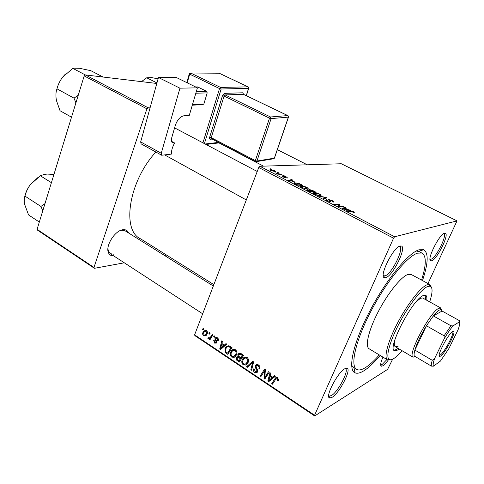 <?xml version="1.0" encoding="UTF-8"?>
<svg xmlns="http://www.w3.org/2000/svg" width="484" height="484" viewBox="0 0 484 484"><rect width="100%" height="100%" fill="white"/><g stroke="black" fill="none" stroke-linecap="round" stroke-linejoin="round"><path stroke-width="0.73" d="M400.123 245.999L401.417 246.017C406.784 247.59 392.935 275.668 385.893 277.628L384.435 277.725C378.627 276.824 393.214 247.197 400.123 245.999M383.261 275.329L383.909 275.856L385.252 275.771C391.768 274.004 404.564 248.038 399.566 246.61L399.01 246.495M444.518 233.252L445.334 233.258C449.509 234.304 437.064 259.37 431.722 260.779L430.802 260.846C426.301 260.332 439.309 234.081 444.518 233.252M430.01 259.049L431.159 259.176C436.102 257.905 447.597 234.728 443.713 233.784L443.544 233.736M388.186 360.163C386.117 363 384.35 364.9 382.88 365.844L381.283 366.237C380.103 365.444 380.654 362.407 382.941 357.119M380.847 364.627L382.354 364.283L386.91 359.515M344.923 368.681L347.197 368.288C351.523 369.83 339.193 393.395 332.012 397.382L329.55 397.975C324.837 396.928 337.862 372.081 344.923 368.681M328.678 395.712L329.138 396.118L331.413 395.585C338.062 391.937 349.454 370.145 345.425 368.735L345.044 368.614M113.534 255.788C111.054 255.933 109.354 254.874 108.416 252.624C105.216 245.805 115.21 230.202 123.045 229.718L123.075 229.718C125.792 229.452 127.625 230.535 128.569 232.967M125.326 230.935L121.92 230.215L119.675 230.838M380.188 355.456C373.975 362.806 368.439 367.979 363.569 370.98C360.054 373.091 357.234 373.721 355.117 372.861C347.439 370.066 352.951 343.604 369.292 312.053C385.548 280.502 408.139 252.866 419.077 249.768L423.694 249.72C428.691 252.951 428.286 263.236 422.49 280.575M419.301 251.716L416.282 250.978M155.878 152.036C128.641 181.415 121.381 230.523 140.602 238.848L213.855 284.622M314.685 415.962L194.907 335.666L194.598 334.849L314.582 415.23L314.685 415.962L387.593 369.377L392.651 359.176M428.001 283.557L457.005 220.886L341.299 163.749L259.89 166.26L394.641 236.773L457.005 220.886M300.933 185.85C302.294 185.735 304.236 186.249 306.771 187.387C308.181 188.191 308.544 188.687 307.866 188.869L304.605 188.536L301.659 187.393C300.249 186.594 299.874 186.098 300.534 185.917L300.933 185.85L300.588 186.715M294.199 181.573L288.301 180.381L291.677 179.558L292.463 179.963L291.519 180.175L294.103 181.821M353.435 211.696L354.33 212.688L353.81 212.724L352.903 212.288L353.374 212.264L352.921 211.744L347.276 211.206L346.417 210.758L350.337 210.83L353.435 211.696L353.314 211.98M328.545 199.505L332.236 200.654C333.694 201.423 334.129 201.895 333.53 202.07L332.441 201.683L332.829 201.495L331.703 200.685L329.41 199.928L330.874 201.87L327.426 200.866C326.143 200.176 325.72 199.729 326.174 199.529L327.269 199.922L327.94 200.818L329.9 201.465L328.545 199.505L328.358 199.965M318.163 195.99L325.774 197.321L326.821 197.865L323.881 198.978L323.046 198.543L325.575 197.593L318.163 195.99M313.777 192.553C315.108 192.414 317.056 192.928 319.615 194.078C321.086 194.919 321.467 195.439 320.753 195.627L317.564 195.306L314.588 194.157C313.118 193.31 312.731 192.801 313.432 192.614L313.777 192.553L313.432 193.406M270.278 168.765L271.857 169.231L270.278 168.765M309.131 189.456L312.67 190.49L315.768 192.112L310.214 191.833L307.213 190.218L306.935 189.607L309.234 190.037L309.131 189.456L308.974 189.831M347.839 209.542L350.827 210.371L343.065 209.003L342.031 208.465L344.929 207.303L345.77 207.739L344.959 208.041L347.839 209.542L347.718 209.826M339.943 206.323L343.253 206.426L344.1 206.868L338.691 206.722L337.808 206.257L338.939 204.581L334.371 204.46L333.524 204.018L338.945 204.181L339.822 204.641L338.721 206.323L339.943 206.323L339.762 206.747M286.77 176.969L287.478 178.003L286.334 176.969L284.749 176.478L285.53 177.719L282.977 176.92L282.021 175.97L284.683 177.319L284.011 176.067L286.685 177.174M299.408 183.648L302.984 185.445L297.358 185.112L294.532 183.599L294.169 182.662L299.312 183.878M270.362 169.551L274.767 170.713L275.584 171.675L270.762 170.537L269.993 169.606L270.362 169.551L270.126 170.156M277.332 172.443L278.917 172.909L277.332 172.443M279.425 173.913L281.888 174.458L277.725 174.143L276.945 173.738L277.816 173.804L275.426 172.909L279.425 173.913L279.286 174.264M282.529 175.154L284.114 175.613L282.529 175.154M230.668 352.146L231.521 350.658C232.58 349.309 233.887 349.006 235.454 349.744C236.924 351.124 237.281 352.745 236.519 354.609L235.647 356.17L234.22 357.325L231.703 357.095C230.202 355.673 229.858 354.022 230.668 352.146L231.933 351.638M224.322 345.11L225.986 343.604L226.754 344.118L220.589 349.551L219.724 348.97L221.775 340.821L222.483 341.293L221.902 343.501L224.322 345.11L226.633 344.221M277.713 377.683L278.5 380.388L278.131 381.047L277.32 380.636L277.677 380.013L277.284 378.555L275.662 379.341L272.474 384.205L271.706 383.697L274.997 378.657C275.62 377.466 276.527 377.139 277.713 377.683M255.358 365.765L255.606 365.299C256.411 364.367 257.385 364.264 258.535 365.003C259.999 366.086 260.38 367.441 259.678 369.068L258.898 368.669L259.176 367.41L258.111 365.862L256.248 365.952L256.042 366.981L257.446 369.57L257.597 371.803L257.367 372.232L254.753 372.499C253.501 371.549 253.114 370.351 253.586 368.899L254.433 369.147L255.147 371.621L256.726 371.561L256.835 370.49L255.885 368.838L255.358 365.765L257.839 364.64M246.465 366.836L252.69 361.264L253.634 361.887L251.583 370.248L250.833 369.752L252.594 362.595L247.257 367.362L246.465 366.836L249.121 365.65L253.459 361.772M242.23 359.836L242.95 358.541C244.027 357.041 245.412 356.672 247.106 357.446C248.594 358.844 248.957 360.477 248.183 362.353L247.433 363.732L245.836 365.075L243.277 364.833C241.752 363.387 241.407 361.723 242.23 359.836L243.567 359.261M202.506 329.423L203.08 328.461L203.77 328.914L203.213 329.888L202.506 329.423L203.716 329.017M194.598 334.849L258.758 167.488L259.89 166.26M314.582 415.23L393.546 238.188L258.758 167.488M237.85 354.445L238.182 353.858L240.814 353.411L243.627 355.268L239.356 362.08L236.658 360.12L236.392 357.767L236.743 357.144L238.098 356.557L237.85 354.445L240.566 353.266M272.746 377.217L274.537 375.705L275.36 376.256L268.717 381.694L267.791 381.077L270.03 372.728L270.792 373.231L270.151 375.499L272.746 377.217L275.075 376.062M265.77 375.905L268.511 371.724L269.273 372.232L264.815 379.087L264.022 378.561L264.675 370.671L260.955 376.51L260.198 376.007L264.615 369.147L265.407 369.673L264.772 377.562L265.77 375.905L267.404 375.112M217.304 337.741C218.357 338.504 218.677 339.49 218.254 340.712L217.473 340.446L217.001 338.407L215.894 338.389L215.707 339.205L216.753 342.563L216.451 343.065L214.666 343.138L213.722 340.415L214.46 340.784L214.969 342.472L215.882 342.418L216.106 341.728L214.987 339.459L215.023 338.231L215.301 337.765L217.304 337.741M228.811 345.703L232.036 347.603L227.843 354.391L225.296 352.57L224.975 348.577L225.901 346.986L228.811 345.703L228.109 346.671M202.941 332.466L203.861 330.965L206.396 330.53C207.43 331.425 207.697 332.514 207.206 333.797L206.263 335.37L203.673 335.811C202.651 334.874 202.403 333.76 202.941 332.466L204.091 332.072M208.913 333.664L209.487 332.696L210.183 333.161L209.62 334.135L208.913 333.664L210.141 333.234M210.97 336.428L212.18 334.474L212.887 334.946L209.929 339.859L209.227 339.387L209.844 338.376L208.235 338.848L207.842 338.34L208.447 337.675L208.731 338.08L210.129 337.59L210.97 336.428L212.276 335.963M213.619 336.785L214.206 335.817L214.902 336.277L214.339 337.257L213.619 336.785L214.872 336.332M93.969 267.44L94.416 268.305L37.601 230.215L37.086 229.331L93.969 267.44L146.918 108.827L84.18 75.921L85.323 74.917L156.804 83.472M85.323 74.917L148.062 107.744L150.058 107.896M37.086 229.331L84.18 75.921M94.416 268.305L124.315 262.806M164.451 255.431L166.526 255.05M148.062 107.744L146.918 108.827M107.92 248.625L108.404 251.335L110.31 253.689L113.74 254.197M394.641 236.773L393.546 238.188M351.596 365.317L353.846 367.592M244.275 357.361L243.742 358.202M237.553 359.739L236.658 360.12M238.957 357.004L239.078 356.641L236.392 357.767M238.727 356.291L238.098 356.557M240.379 353.907L240.53 353.338M239.114 360.798L240.445 358.68L237.953 357.422L237.124 358.214L237.874 359.969L239.114 360.798L240.542 360.193M241.867 358.075L240.445 358.68M239.362 356.835L237.953 357.422M240.941 357.882L242.387 355.577L240.288 354.24L238.775 354.572L238.564 354.947L239.405 356.859L240.941 357.882L242.363 357.283M243.428 355.141L242.387 355.577M241.383 353.786L240.288 354.24M247.124 364.119L246.187 363.805M244.547 364.271L243.277 364.833M245.2 358.057L245.945 357.01M246.985 357.367L246.253 358.093M245.497 364.107L247.463 361.826C248.014 360.489 247.754 359.316 246.689 358.299C245.388 357.779 244.335 358.118 243.537 359.303L242.926 360.405C242.351 361.742 242.593 362.927 243.664 363.962L245.497 364.107L247.838 363.079M248.473 361.385L247.463 361.826M247.639 357.894L246.689 358.299M251.813 369.304L250.833 369.752M253.568 362.159L252.594 362.595M259.962 368.173L258.898 368.669M259.999 367.967L259.007 368.427M259.999 367.029L259.176 367.41M259.079 365.426L258.111 365.862M257.706 371.47L256.708 371.585M255.951 371.942L254.753 372.499M257.778 370.913L256.829 371.355M257.651 370.109L256.835 370.49M257.778 365.257L257.936 364.682M278.645 379.964L277.32 380.636M278.724 379.48L277.677 380.013M278.203 378.095L277.284 378.555M273.363 382.85L271.706 383.697M276.884 378.391L277.447 377.532M277.344 377.484L274.997 378.657M270.731 380.043L270.368 379.801L267.791 381.077M270.877 375.977L269.878 376.467L268.711 380.618L271.282 379.341L274.307 376.443M268.711 380.618L271.947 377.841L269.878 376.467M274.507 376.576L271.947 377.841M265.686 377.744L264.022 378.561M265.365 370.351L264.675 370.671M261.777 375.245L260.198 376.007M266.285 376.83L264.772 377.562M218.429 340.095L217.473 340.446M217.776 338.122L217.001 338.407M216.826 342.333L214.666 343.138M216.88 341.885L216.003 342.212M216.832 341.456L216.106 341.728M215.707 339.193L214.987 339.459M216.941 337.536L215.023 338.231M222.44 347.917L219.724 348.97M221.757 347.343L223.584 345.733L221.648 344.451L220.583 348.504L221.757 347.343L224.14 346.423M225.955 344.82L223.584 345.733M222.713 347.675L220.583 348.504M222.719 344.045L221.648 344.451M232.858 349.581L232.405 350.307M226.24 352.195L225.296 352.57M226.173 348.111L224.975 348.577M229.749 346.102L229.186 346.659M227.607 353.12L230.814 347.917L229.894 347.312C228.551 346.387 227.407 346.526 226.458 347.718L225.671 349.097L225.719 351.699L227.607 353.12L228.962 352.576M231.878 347.5L230.814 347.917M230.953 346.895L229.894 347.312M239.356 353.09L239.241 353.417M235.448 356.412L234.577 356.079M233.052 356.539L231.703 357.095M233.718 350.337L234.438 349.339M233.887 356.369L235.811 354.088C236.355 352.763 236.095 351.596 235.042 350.597C233.845 350.095 232.852 350.38 232.072 351.451L231.352 352.703C230.783 354.034 231.031 355.214 232.084 356.23L233.887 356.369L236.125 355.438M236.797 353.689L235.811 354.088M236.004 350.21L235.042 350.597M206.166 334.583L206.474 334.825L203.673 335.811M205.918 331.104L206.287 330.463M203.964 335.152L205.646 334.765L206.48 333.422L206.13 331.207L204.436 331.661L203.631 332.931L203.964 335.152M207.4 333.101L206.48 333.422M206.874 330.953L206.13 331.207M210.486 338.927L209.227 339.387M211.091 337.929L209.844 338.376M211.109 337.892L208.235 338.848M211.024 337.844L210.661 337.396M208.677 338.038L207.842 338.34M306.941 190.012L307.122 189.577M310.05 191.434L311.787 191.525L307.842 190.012L309.948 191.694M311.635 191.906L311.787 191.525M312.44 191.555L314.31 191.652L309.808 189.891L312.44 191.555L312.283 191.936M314.152 192.027L314.31 191.652M317.244 194.937L319.906 195.209L319.071 194.102L314.304 193.025L315.114 194.12L317.141 195.185M319.525 195.675L319.706 195.246M325.315 198.434L325.774 197.321M325.212 198.476L325.575 197.593M329.072 200.545L329.265 200.086M330.463 201.907L330.717 201.296M326.107 199.977L326.301 199.505M326.168 200.049L326.397 199.493M329.767 201.792L329.9 201.465M350.156 211.26L350.337 210.83M344.554 208.193L344.929 207.303M344.602 208.961L346.913 209.372L344.608 208.168L343.108 208.731L344.602 208.961L344.481 209.257M343.077 206.837L343.253 206.426M338.159 206.444L338.939 204.581M338.776 204.581L338.945 204.181M338.576 206.662L338.721 206.323M284.556 176.944L284.701 176.569M282.039 176.327L282.19 175.94M284.725 177.61L284.864 177.259M283.884 176.382L284.011 176.067M291.35 180.387L291.677 179.558M290.908 180.925L293.262 181.379L291.12 180.266L289.378 180.653L290.805 181.179M294.266 183.418L294.593 182.595M297.212 184.731L301.526 184.991L300.51 184.458C298.313 183.382 296.589 182.898 295.355 183.012L295.131 183.599L297.115 184.985M301.381 185.354L301.526 184.991M304.303 188.179L307.019 188.464L306.215 187.399L301.411 186.31L302.191 187.362L304.206 188.421M306.614 188.917L306.783 188.5M271.209 170.537L274.755 171.282L274.349 170.725L271.119 169.951L271.137 170.725M274.331 171.669L274.464 171.318M278.034 172.812L278.149 172.51M280.98 174.391L281.107 174.052M277.689 174.125L277.816 173.804M440.652 356.055L439.781 356.454C435.945 357.507 447.966 334.063 452.594 331.51L453.756 331.365C455.849 332.944 445.02 353.326 440.652 356.055M439.23 355.341L440.283 354.996C444.421 352.437 454.67 333.131 452.673 331.643L452.546 331.54M415.218 356.938L412.9 357.119C407.443 354.639 429.98 311.999 438.746 308.332L440.694 307.951L441.662 310.026M450.961 325.774L452.976 325.92C450.211 329.289 447.264 333.609 444.13 338.891L444.1 335.811L450.961 325.774L433.331 315.907L442.074 311.037L440.863 309.639L439.369 310.087C437.796 310.964 435.781 312.9 433.331 315.907L426.422 325.768L414.879 350.083C414.104 352.884 413.899 354.857 414.262 355.988L414.673 356.672L415.829 356.914M444.1 335.811L426.422 325.768C420.802 335.001 416.954 343.108 414.879 350.083L432.26 360.29L434.571 358.626C433.192 362.649 432.811 365.166 433.428 366.176L440.464 361.058L448.916 348.516L458.112 329.677C459.558 325.671 460.072 323.01 459.649 321.697L452.976 325.92M433.428 366.176L431.401 366.122C431.123 365.033 431.407 363.085 432.26 360.29M414.262 355.988L431.401 366.122M459.649 321.697L459.268 320.559L442.074 311.037M444.13 338.891L434.571 358.626M426.743 300.249C427.094 297.412 426.694 295.742 425.545 295.234L423.234 295.549C412.398 299.354 386.504 349.515 394.623 350.755L397.727 350.065L399.209 349.024M393.982 350.228L396.644 349.418L398.126 348.383M425.642 299.638L425.091 295.125M429.689 301.877C432.756 292.39 432.841 287.145 429.937 286.147L427.42 286.601C421.134 289.293 408.563 305.513 399.155 323.487C389.705 341.462 385.542 357.089 389.148 359.388C390.195 360.084 391.731 359.812 393.752 358.565C396.136 357.071 398.919 354.463 402.113 350.743M390.691 359.763L387.406 359.83C383.649 357.476 387.902 341.371 397.642 322.834C407.34 304.291 420.324 287.593 426.809 284.864L429.774 284.519L431.516 287.435M411.406 274.573L407.74 274.513C400.819 277.017 387.406 293.818 377.865 312.428C368.27 331.044 364.779 347.004 369.346 348.916L387.309 359.757M421.564 280.073C426.422 264.688 426.501 255.673 421.806 253.023L417.517 253.174C407.147 256.23 385.954 282.196 370.641 311.823C355.256 341.45 349.859 366.563 356.926 369.522C358.922 370.441 361.608 369.891 364.984 367.882C369.183 365.335 373.95 361.01 379.281 354.911M416.5 301.417L420.548 298.265L422.629 297.975L440.694 307.951M398.138 346.217L395.44 346.792C394.121 346.145 393.964 343.731 394.968 339.55M71.511 117.195L60.028 110.733L56.586 100.987L56.138 98.585C55.684 94.797 55.962 91.549 56.973 88.838C57.971 84.791 59.816 80.943 62.515 77.289L72.818 68.383L73.889 68.171L79.539 68.292L90.81 70.676L103.128 77.047M78.263 95.203L74.016 98.149L75.903 102.886M74.016 98.149L56.973 88.838M85.317 74.923L72.818 68.383M65.419 74.058L62.515 77.289M39.319 222.053L28.562 214.926L24.539 204.097C24 200.854 24.139 198.186 24.956 196.099C25.973 192.009 27.8 188.137 30.438 184.477L40.378 175.789L44.292 174.391L47.335 174.077L53.93 174.464M51.407 182.68L40.378 175.789M44.976 203.625L40.904 206.45L24.956 196.099M40.904 206.45L42.804 210.703M38.381 177.102L30.438 184.477C27.388 188.554 25.44 192.832 24.605 197.303M156.955 82.927L146.706 77.791L151.643 77.585L158.074 78.874M141.461 81.633L146.706 77.791M176.279 77.464L197.424 87.828L179.951 88.185L158.449 77.5L176.279 77.464M161.589 155.195L141.128 143.881L140.669 141.903L161.251 153.259L161.662 155.237L171.378 154.112C171.36 150.554 172.443 146.852 174.627 142.998L172.715 142.913C171.384 142.121 171.046 140.439 171.693 137.867L175.329 125.344C177.332 119.742 180.242 116.541 184.071 115.73L189.286 115.38L197.424 87.828M161.251 153.259L179.951 88.185M140.669 141.903L158.449 77.5M174.627 142.998L171.517 141.316M195.669 86.969L197.641 86.932L206.632 91.331L207.2 92.892L203.861 104.012L202.627 104.665L192.299 105.185M196.304 91.609L206.632 91.331M207.2 92.892L195.826 93.23M192.481 104.568L203.861 104.012M238.6 360.453L237.571 360.889M240.3 357.458L239.259 357.894M242.067 354.24L241.02 354.675M253.047 364.295L252.019 364.754M256.78 368.427L255.885 368.838M272.54 378.179L269.981 379.45M265.099 374.61L264.246 375.015M265.256 372.045L264.433 372.438M216.433 340.591L215.719 340.857M227.177 352.83L226.131 353.247M324.389 198.785L324.77 197.859M329.846 201.156L330.021 200.739M337.892 206.299L338.237 205.47M337.977 206.347L338.576 204.913M284.876 177.646L285.143 176.975M205.162 144.002L218.593 142.387M246.253 95.632L248.576 88.354L221.14 89.002L204.405 143.603M243.537 94.326L242.823 92.783L224.528 93.364L222.489 95.644L209.663 137.268C209.342 138.563 209.578 139.229 210.358 139.265L211.175 138.563M212.21 139.053L210.358 139.265M171.753 141.939L173.871 143.082M202.941 142.828L219.53 88.572L189.698 74.161L190.732 73.048L220.565 87.422L248.026 86.86L219.101 73.199L190.254 72.981L189.323 73.768L189.698 74.161L187.193 82.812M270.52 116.983L287.798 115.573L243.379 94.295L225.102 94.924L270.52 116.983L271.119 118.598L256.937 161.033L274.343 158.153L288.373 117.128L271.119 118.598L269.503 118.175L224.08 96.068L211.236 137.662L255.346 160.646L269.503 118.175L270.52 116.983M255.449 161.614L256.496 161.614L256.937 161.033L255.346 160.646L255.449 161.614L256.496 161.614L273.908 158.716L274.458 158.117L273.285 158.819M288.531 116.983L287.798 115.573L288.488 117.104L274.507 157.966M211.581 138.66L211.236 137.662L209.663 137.268M242.823 92.783L243.379 94.295L288.083 115.779M243.367 94.289L243.258 93.823L243.646 94.422M222.489 95.644L224.08 96.068L225.102 94.924L224.528 93.364M246.374 95.687L248.722 88.33L248.026 86.86L248.758 88.227M190.545 72.987L219.228 73.223L248.183 86.896M218.853 73.126L219.361 73.32M221.14 89.002L220.565 87.422L219.53 88.572L221.14 89.002M399.566 246.61L401.417 246.017M443.713 233.784L445.334 233.258M345.425 368.735L347.197 368.288M121.92 230.215L123.075 229.718M418.593 251.329L423.694 249.72M263.514 166.151L218.962 142.901M356.218 369.086L353.744 367.544M353.852 367.61L355.117 372.861M108.404 251.335L108.416 252.624M328.678 395.821L329.102 396.1M383.274 275.517L383.86 275.838M329.138 396.118L329.55 397.975M380.878 364.64L381.283 366.237M430.306 259.236L430.802 260.846M383.909 275.856L384.435 277.725M236.743 357.144L238.745 356.309M238.182 353.858L240.046 353.084M239.864 354.119L241.111 353.604M242.95 358.541L245.612 357.404M246.81 363.03L248.141 362.449M257.222 365.511L258.456 364.954M256.726 371.561L257.772 371.071M255.606 365.299L257.325 364.519M277.489 380.364L278.693 379.759M265.426 376.431L267.059 375.638M216.451 338.183L217.425 337.826M215.882 342.418L216.874 342.049M215.301 337.765L216.396 337.366M225.901 346.986L228.629 345.921M231.521 350.658L234.232 349.575M235.055 355.45L236.398 354.893M203.861 330.965L205.851 330.288M205.646 334.765L206.989 334.293M205.984 331.129L206.783 330.856M210.129 337.59L211.617 337.052M307.782 190.158L307.655 190.484M309.748 190.043L309.597 190.412M313.432 192.614L313.209 193.164M314.146 193.412L313.983 193.812M319.906 195.209L319.706 195.687M325.436 197.629L325.06 198.531M326.174 199.529L326.028 199.874M326.996 200.152L326.839 200.539M329.961 201.453L329.816 201.804M328.406 199.529L328.267 199.862M294.169 182.662L293.976 183.146M294.895 183.394L294.756 183.738M300.534 185.917L300.322 186.437M301.26 186.685L301.102 187.078M307.019 188.464L306.832 188.929M269.993 169.606L269.872 169.914M274.755 171.282L274.591 171.699M439.454 355.371L439.781 356.454M440.863 309.639L440.325 307.872M412.955 357.168L395.168 346.629M414.673 356.672L412.9 357.119M452.673 331.643L453.756 331.365M389.148 359.388L387.732 360.011M421.806 253.023L418.485 251.287M429.774 284.519L410.898 274.301M429.937 286.147L429.405 284.411M394.315 350.567L394.623 350.755M164.778 154.971L246.314 199.952M174.597 127.867L257.228 171.481M202.669 313.801L109.989 253.483M213.317 286.026L124.999 230.729M307.292 164.802L277.35 149.659M255.419 161.596L211.393 138.63M219.458 142.84L206.039 144.468M189.292 73.877L186.763 82.601"/></g></svg>
